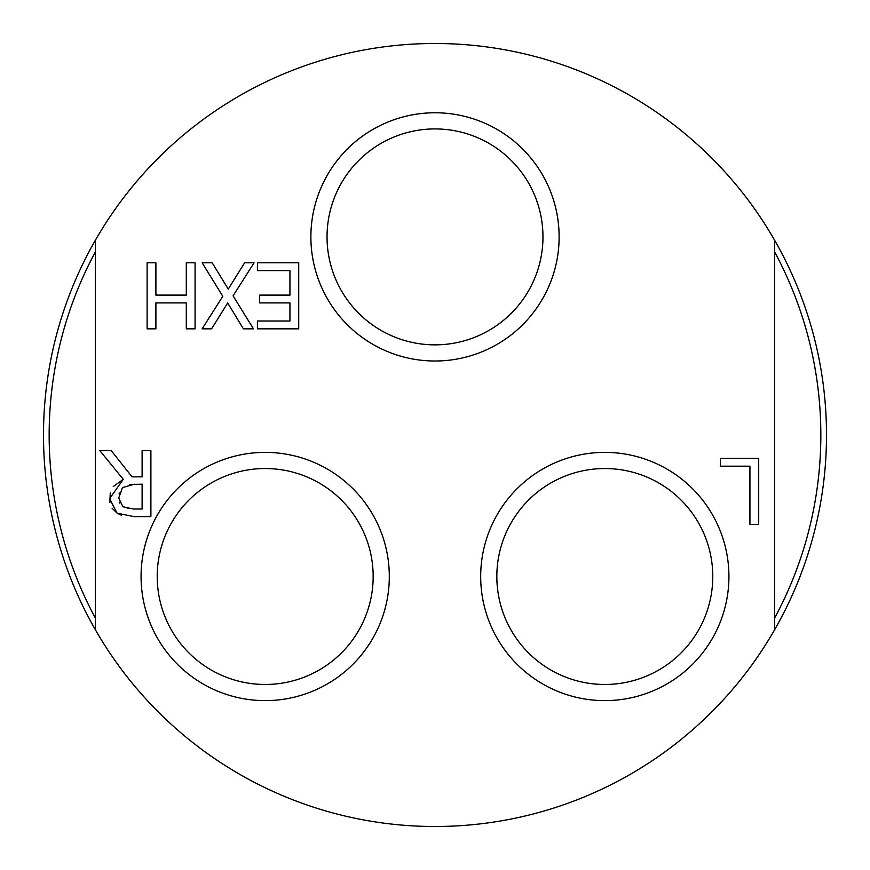 <?xml version="1.0" encoding="UTF-8"?>
<svg xmlns="http://www.w3.org/2000/svg" width="870" height="870" viewBox="0 0 870 870"><rect width="100%" height="100%" fill="white"/><g stroke="black" fill="none" stroke-linecap="round" stroke-linejoin="round"><path stroke-width="1.3" d="M95.385 251.876A385.845 385.845 0 0 0 95.385 618.124M95.385 240.229A391.5 391.5 0 0 0 435 826.5A391.5 391.5 0 0 0 774.615 240.229A391.5 391.5 0 0 0 95.385 240.229L95.385 629.771M774.615 618.124A385.845 385.845 0 0 0 774.615 251.876M134.404 484.188L122.474 487.613L118.722 497.988L122.898 506.764L133.393 509.015L142.114 509.015L142.114 484.188L129.467 484.514M774.615 629.771L774.615 240.229M147.117 262.783L155.893 262.783L155.893 295.115L186.3 295.115L186.3 262.783L195.076 262.783L195.076 328.827L186.3 328.827L186.3 302.923L155.893 302.923L155.893 328.827L147.117 328.827L147.117 262.783M298.725 262.783L298.725 328.827L257.411 328.827L257.411 321.008L289.949 321.008L289.949 302.923L259.608 302.923L259.608 295.115L289.949 295.115L289.949 270.603L257.411 270.603L257.411 262.783L298.725 262.783M202.134 262.783L212.193 262.783L228.244 289.112L244.622 262.783L254.094 262.783L233.062 295.854L253.453 328.827L243.393 328.827L227.657 302.978L211.606 328.827L202.134 328.827L222.796 296.289L202.134 262.783M113.263 486.569L123.279 479.316L99.778 450.573L111.175 450.573L132.055 476.858L142.114 476.858L142.114 450.573L150.891 450.573L150.891 516.617L133.871 516.617L117.069 513.137L112.089 508.221M109.892 502.566L110.251 492.931M121.419 515.268L117.069 513.137L109.576 498.684L123.279 479.316M127.259 508.504L127.944 508.635M119.364 502.153L119.745 503.099M119.31 493.062L119.114 493.855M720.436 458.359L758.705 458.359L758.705 524.403L749.929 524.403L749.929 466.179L720.436 466.179L720.436 458.359M542.967 236.89A107.967 107.967 0 0 1 435 344.857A107.967 107.967 0 0 1 327.033 236.89A107.967 107.967 0 0 1 435 128.923A107.967 107.967 0 0 1 542.967 236.89M310.884 236.89A124.116 124.116 0 0 0 497.064 344.379A124.116 124.116 0 0 0 497.064 129.402A124.116 124.116 0 0 0 310.884 236.89M373.165 576.505A107.967 107.967 0 0 1 265.198 684.472A107.967 107.967 0 0 1 157.22 576.505A107.967 107.967 0 0 1 265.198 468.538A107.967 107.967 0 0 1 373.165 576.505M141.07 576.505A124.116 124.116 0 0 0 327.25 683.994A124.116 124.116 0 0 0 327.25 469.017A124.116 124.116 0 0 0 141.07 576.505M712.78 576.505A107.967 107.967 0 0 1 604.802 684.472A107.967 107.967 0 0 1 496.835 576.505A107.967 107.967 0 0 1 604.802 468.538A107.967 107.967 0 0 1 712.78 576.505M480.686 576.505A124.116 124.116 0 0 0 666.866 683.994A124.116 124.116 0 0 0 666.866 469.017A124.116 124.116 0 0 0 480.686 576.505"/></g></svg>
